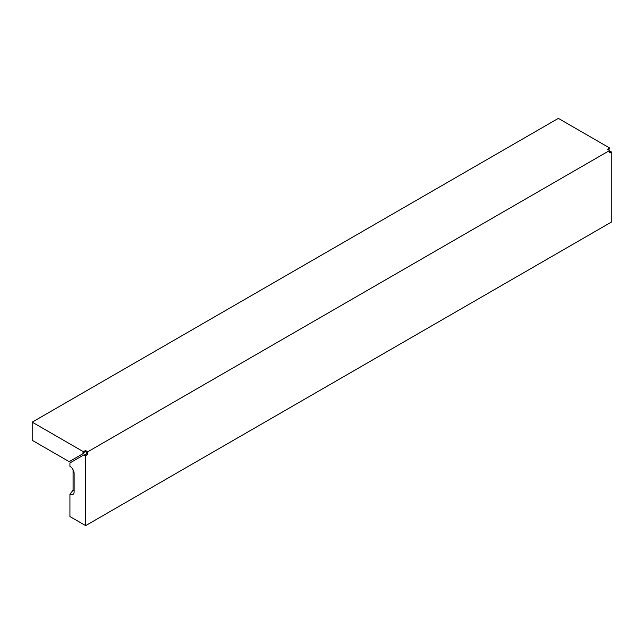 <?xml version="1.0" encoding="UTF-8"?>
<svg xmlns="http://www.w3.org/2000/svg" width="644" height="644" viewBox="0 0 644 644"><rect width="100%" height="100%" fill="white"/><g stroke="black" fill="none" stroke-linecap="round" stroke-linejoin="round"><path stroke-width="0.97" d="M83.189 451.581L85.652 450.583L85.652 451.798L84.235 452.185L82.818 453.787L83.189 451.581L32.2 422.15L32.2 440.303L69.19 461.659L82.818 453.787M85.652 451.798L86.699 452.402L86.699 453.609L85.652 454.648L83.559 455.075L85.652 455.855L85.652 525.625L611.8 221.85L611.8 152.089L609.707 152.87L609.707 150.446L87.753 451.798L87.753 454.221L85.652 455.855M609.707 150.446L607.606 149.239L609.337 147.814L558.348 118.375L32.2 422.15M85.652 450.583L87.753 451.798M83.559 455.075L69.93 462.939L69.93 466.32A5.933 3.421 60 0 1 74.124 473.582L74.124 491.734A5.933 3.421 60 0 1 73.851 493.304A5.933 3.421 60 0 1 69.93 494.157L69.93 516.544L85.652 525.625M609.337 147.814L608.966 150.02M74.124 490.567A3.365 1.94 60 0 1 73.078 490.245L69.93 494.157M73.078 469.774L73.078 490.245M609.707 151.308L611.8 152.089M86.699 453.609L87.753 454.221"/></g></svg>
